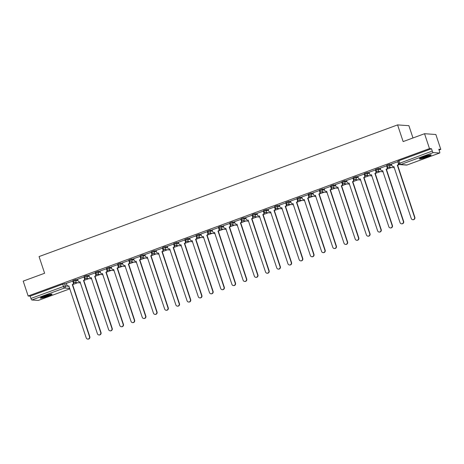 <?xml version="1.0" encoding="UTF-8"?>
<svg xmlns="http://www.w3.org/2000/svg" width="464" height="464" viewBox="0 0 464 464"><rect width="100%" height="100%" fill="white"/><g stroke="black" fill="none" stroke-linecap="round" stroke-linejoin="round"><path stroke-width="0.7" d="M77.703 279.699L75.794 279.572L72.854 280.598L73.126 281.422L76.073 280.395L77.975 280.523M88.908 275.587L87.006 275.454L85.115 275.952L84.065 276.48L84.338 277.304L87.278 276.277L89.187 276.411M100.12 271.469L98.211 271.336L95.271 272.368L95.543 273.192L98.49 272.159L100.392 272.293M111.325 267.351L109.423 267.223L106.482 268.25L106.755 269.074L109.695 268.041L111.598 268.175M122.537 263.233L120.628 263.105L118.743 263.604L117.688 264.132L117.96 264.956L120.901 263.929L122.809 264.057M133.742 259.121L131.84 258.987L128.893 260.02L129.172 260.838L132.112 259.811L134.015 259.944M144.954 255.003L143.045 254.869L141.16 255.368L140.105 255.902L140.377 256.725L143.318 255.693L145.226 255.826M156.159 250.885L154.257 250.757L151.31 251.784L151.589 252.607L154.529 251.581L156.432 251.708M167.371 246.773L165.462 246.639L163.572 247.138L162.522 247.666L162.794 248.489L165.735 247.463L167.643 247.59M178.576 242.655L176.674 242.521L173.727 243.554L174.006 244.371L176.946 243.345L178.849 243.478M189.788 238.537L187.879 238.409L184.939 239.436L185.211 240.259L188.152 239.227L190.06 239.36M200.993 234.419L199.091 234.291L196.144 235.318L196.417 236.141L199.363 235.115L201.266 235.242M212.205 230.306L210.296 230.173L207.356 231.2L207.628 232.023L210.569 230.997L212.477 231.13M223.41 226.188L221.508 226.055L219.617 226.554L218.561 227.087L218.834 227.911L221.78 226.879L223.683 227.012M234.616 222.07L232.713 221.943L230.823 222.436L229.773 222.969L230.045 223.793L232.986 222.766L234.894 222.894M245.827 217.958L243.919 217.825L242.034 218.324L240.978 218.851L241.251 219.675L244.197 218.648L246.1 218.776M257.033 213.84L255.13 213.707L253.24 214.206L252.19 214.739L252.462 215.557L255.403 214.53L257.311 214.664M268.244 209.722L266.336 209.595L263.395 210.621L263.668 211.445L266.614 210.412L268.517 210.546M279.45 205.604L277.547 205.477L275.657 205.97L274.607 206.503L274.879 207.327L277.82 206.3L279.728 206.428M290.661 201.492L288.753 201.359L285.812 202.385L286.085 203.209L289.031 202.182L290.934 202.316M301.867 197.374L299.964 197.241L297.024 198.273L297.296 199.097L300.237 198.064L302.139 198.198M313.078 193.256L311.17 193.128L308.229 194.155L308.502 194.979L311.443 193.952L313.351 194.08M324.284 189.144L322.381 189.01L319.435 190.037L319.713 190.861L322.654 189.834L324.556 189.962M335.495 185.026L333.587 184.892L330.646 185.925L330.919 186.743L333.86 185.716L335.768 185.849M346.701 180.908L344.798 180.774L341.852 181.807L342.13 182.63L345.071 181.598L346.973 181.731M357.912 176.79L356.004 176.662L353.063 177.689L353.336 178.512L356.277 177.486L358.185 177.613M369.118 172.678L367.215 172.544L364.269 173.571L364.547 174.394L367.488 173.368L369.39 173.495M380.329 168.56L378.421 168.426L375.48 169.459L375.753 170.282L378.694 169.25L380.602 169.383M391.535 164.442L389.632 164.314L387.742 164.807L386.686 165.341L386.959 166.164L389.905 165.132L391.807 165.265M427.042 157.018A6.189 0.696 161.6 0 0 431.149 154.941A6.189 0.696 161.6 0 0 423.516 156.774A6.189 0.696 161.6 0 0 419.41 158.845A6.189 0.696 161.6 0 0 427.042 157.018M47.972 296.235A6.189 0.696 161.6 0 0 52.078 294.159A6.189 0.696 161.6 0 0 44.445 295.991A6.189 0.696 161.6 0 0 40.339 298.068A6.189 0.696 161.6 0 0 47.972 296.235M72.97 284.467L77.72 282.721M84.181 280.349L88.926 278.609M95.387 276.237L100.137 274.491M106.598 272.119L111.343 270.373M117.804 268.001L122.554 266.255M129.015 263.883L133.76 262.143M140.221 259.77L144.971 258.025M151.426 255.652L156.177 253.907M162.638 251.534L167.388 249.794M173.843 247.422L178.594 245.676M185.055 243.304L189.805 241.558M196.26 239.186L201.011 237.44M207.472 235.068L212.222 233.328M218.677 230.956L223.428 229.21M229.889 226.838L234.633 225.092M241.094 222.72L245.845 220.98M252.306 218.608L257.05 216.862M263.511 214.49L268.262 212.744M274.723 210.372L279.467 208.626M285.928 206.254L290.679 204.514M297.14 202.142L301.884 200.396M308.345 198.024L313.096 196.278M319.557 193.906L324.301 192.16M330.762 189.788L335.513 188.048M341.968 185.675L346.718 183.93M353.179 181.557L357.93 179.812M364.385 177.439L369.135 175.699M375.596 173.327L380.347 171.581M386.802 169.209L391.552 167.463M398.013 165.091L399.585 164.517M439.06 150.017L440.8 149.379L438.799 149.24L439.57 151.56A1.589 0.418 69.8 0 1 439.663 153.016A1.589 0.418 69.8 0 1 439.617 153.021L433.219 152.586L400.67 164.54L407.067 164.975L439.617 153.021M412.977 137.965L408.888 125.68L397.584 124.903L403.135 141.584L424.543 133.719L429.496 148.602L28.153 295.997L23.2 281.114L44.614 273.255L39.063 256.575L397.584 124.903M424.543 133.719L435.847 134.496L440.8 149.379M38.361 300.388A1.589 0.418 -110.2 0 1 38.321 300.417A1.589 0.418 -110.2 0 1 38.268 300.423L31.871 299.982A1.589 0.418 -110.2 0 1 30.926 298.456L30.154 296.136L62.698 284.183L64.589 283.69L66.491 283.817M30.154 296.136L28.153 295.997M398.738 163.572L432.268 151.055L431.497 148.741L429.496 148.602M432.268 151.055A1.589 0.418 69.8 0 0 433.219 152.586M398.042 161.663L391.396 164.024M386.837 165.781L380.19 168.142M375.625 169.894L368.979 172.26M364.42 174.012L357.773 176.372M353.208 178.13L346.562 180.49M342.003 182.248L335.356 184.608M330.791 186.36L324.145 188.726M319.586 190.478L312.939 192.838M308.374 194.596L301.728 196.956M297.169 198.708L290.522 201.074M285.957 202.826L279.311 205.192M274.752 206.944L268.041 209.305L268.621 210.859A1.589 1.52 -86.1 0 0 270.558 211.828L287.958 263.767A1.827 1.746 -86.1 0 0 289.484 264.985A1.827 1.746 -86.1 0 0 291.259 262.554L274.079 210.534A1.589 1.52 -86.1 0 0 275.019 208.51L275.309 208.533A1.589 1.52 93.9 0 1 274.369 210.557L291.554 262.578A1.827 1.746 93.9 0 1 289.78 265.002L289.484 264.985M263.54 211.062L256.899 213.423M252.335 215.174L245.688 217.541M241.123 219.292L234.482 221.653M229.918 223.41L223.271 225.771M218.706 227.528L212.065 229.889M207.501 231.64L200.854 234.007M196.289 235.758L189.648 238.119M185.084 239.876L178.437 242.237M173.878 243.989L167.231 246.355M162.667 248.107L156.02 250.467M151.461 252.225L144.814 254.585M140.25 256.343L133.603 258.703M129.044 260.455L122.397 262.821M117.833 264.573L111.186 266.933M106.627 268.691L99.98 271.051M95.416 272.803L88.769 275.169M84.21 276.921L77.563 279.287M72.999 281.039L66.288 283.394L66.874 284.954A1.589 1.52 -86.1 0 0 68.805 285.923L86.205 337.862A1.827 1.746 -86.1 0 0 87.731 339.08A1.827 1.746 -86.1 0 0 89.511 336.649L72.326 284.629A1.589 1.52 -86.1 0 0 73.266 282.605L73.561 282.628A1.589 1.52 93.9 0 1 72.622 284.652L89.807 336.673A1.827 1.746 93.9 0 1 88.027 339.097L87.731 339.08M73.614 282.825L74.501 282.501M84.819 278.713L85.707 278.383M96.031 274.595L96.912 274.27M107.236 270.477L108.124 270.152M118.448 266.359L119.329 266.034M129.653 262.247L130.541 261.922M140.865 258.129L141.746 257.804M152.07 254.011L152.958 253.686M163.282 249.893L164.163 249.568M174.487 245.781L175.375 245.456M185.699 241.663L186.58 241.338M196.904 237.545L197.792 237.22M208.116 233.433L208.997 233.108M219.321 229.315L220.209 228.99M230.533 225.197L231.414 224.872M241.738 221.079L242.626 220.754M252.944 216.966L253.831 216.642M264.155 212.848L265.043 212.524M275.361 208.73L276.248 208.406M286.572 204.618L287.454 204.288M297.778 200.5L298.665 200.175M308.989 196.382L309.871 196.057M320.195 192.264L321.082 191.939M331.406 188.152L332.288 187.827M342.612 184.034L343.499 183.709M353.823 179.916L354.705 179.591M365.029 175.798L365.916 175.473M376.24 171.686L377.122 171.361M387.446 167.568L388.333 167.243M431.497 148.741L398.947 160.695L397.897 161.223L398.669 163.543A1.589 1.589 0 0 0 400.067 164.627L406.464 165.062A1.589 1.589 0 0 0 407.119 164.969A1.589 0.418 69.8 0 0 407.16 164.946M388.061 167.197L387.411 167.434M376.849 171.309L376.205 171.547M365.644 175.427L364.994 175.665M354.432 179.545L353.788 179.783M343.227 183.663L342.583 183.901M332.015 187.775L331.371 188.013M320.81 191.893L320.166 192.131M309.598 196.011L308.954 196.249M298.393 200.129L297.749 200.361M287.181 204.241L286.537 204.479M275.976 208.359L275.332 208.597M264.764 212.477L264.12 212.715M253.559 216.589L252.915 216.827M242.353 220.707L241.703 220.945M231.142 224.825L230.498 225.063M219.936 228.943L219.286 229.175M208.725 233.056L208.081 233.293M197.519 237.174L196.869 237.411M186.308 241.292L185.664 241.529M175.102 245.404L174.452 245.642M163.891 249.522L163.247 249.76M152.685 253.64L152.041 253.878M141.474 257.758L140.83 257.99M130.268 261.87L129.624 262.108M119.057 265.988L118.413 266.226M107.851 270.106L107.207 270.344M96.64 274.224L95.996 274.456M85.434 278.336L84.79 278.574M74.223 282.454L73.579 282.692M391.39 164.001L391.912 165.578A1.589 1.52 -86.1 0 0 393.849 166.547L411.249 218.486A1.827 1.746 -86.1 0 0 412.774 219.704A1.827 1.746 -86.1 0 0 414.555 217.274L397.37 165.254A1.589 1.52 -86.1 0 0 398.309 163.229L398.57 163.253M398.675 163.554A1.589 1.52 93.9 0 1 397.665 165.277L414.845 217.297A1.827 1.746 93.9 0 1 413.07 219.721L412.774 219.704M393.994 166.617A1.589 1.52 93.9 0 1 393.536 166.657L393.24 166.634M397.781 161.652L398.309 163.229M397.259 165.294L397.555 165.317M380.178 168.119L380.706 169.696A1.589 1.52 -86.1 0 0 382.638 170.665L400.038 222.604A1.827 1.746 -86.1 0 0 401.569 223.816A1.827 1.746 -86.1 0 0 403.344 221.392L386.158 169.372A1.589 1.52 -86.1 0 0 387.098 167.347L387.394 167.371A1.589 1.52 93.9 0 1 386.454 169.395L403.639 221.409A1.827 1.746 93.9 0 1 401.859 223.839L401.569 223.816M387.086 166.443L387.394 167.371M382.783 170.729A1.589 1.52 93.9 0 1 382.33 170.769L382.034 170.752M386.576 165.77L387.098 167.347M386.054 169.412L386.344 169.43M368.973 172.231L369.495 173.814A1.589 1.52 -86.1 0 0 371.432 174.783L388.832 226.722A1.827 1.746 -86.1 0 0 390.357 227.934A1.827 1.746 -86.1 0 0 392.138 225.51L374.953 173.49A1.589 1.52 -86.1 0 0 375.892 171.465L376.188 171.483A1.589 1.52 93.9 0 1 375.248 173.507L392.428 225.527A1.827 1.746 93.9 0 1 390.653 227.957L390.357 227.934M375.881 170.561L376.188 171.483M371.577 174.847A1.589 1.52 93.9 0 1 371.119 174.887L370.823 174.87M375.364 169.888L375.892 171.465M374.842 173.53L375.138 173.548M429.884 154.93A5.353 0.603 -18.4 0 1 425.273 156.867A5.353 0.603 -18.4 0 1 420.419 158.079M422.072 157.331A4.959 0.557 161.6 0 0 428.115 155.324M419.966 158.323A6.148 0.69 161.6 0 0 425.302 156.954A6.148 0.69 161.6 0 0 430.395 154.854M50.814 294.147A5.353 0.603 -18.4 0 1 46.197 296.084A5.353 0.603 -18.4 0 1 41.342 297.296M43.001 296.548A4.959 0.557 161.6 0 0 49.039 294.541M40.896 297.54A6.148 0.69 161.6 0 0 46.226 296.171A6.148 0.69 161.6 0 0 51.318 294.072M357.761 176.349L358.289 177.932A1.589 1.52 -86.1 0 0 360.221 178.895L377.621 230.84A1.827 1.746 -86.1 0 0 379.152 232.052A1.827 1.746 -86.1 0 0 380.927 229.622L363.741 177.608A1.589 1.52 -86.1 0 0 364.681 175.583L364.977 175.601A1.589 1.52 93.9 0 1 364.037 177.625L381.222 229.645A1.827 1.746 93.9 0 1 379.442 232.07L379.152 232.052M364.669 174.679L364.977 175.601M360.366 178.965A1.589 1.52 93.9 0 1 359.913 179.005L359.617 178.982M364.159 174L364.681 175.583M363.637 177.642L363.933 177.666M346.556 180.467L347.078 182.045A1.589 1.52 -86.1 0 0 349.015 183.013L366.415 234.952A1.827 1.746 -86.1 0 0 367.94 236.164A1.827 1.746 -86.1 0 0 369.721 233.74L352.536 181.72A1.589 1.52 -86.1 0 0 353.475 179.696L353.771 179.719A1.589 1.52 93.9 0 1 352.831 181.743L370.011 233.763A1.827 1.746 93.9 0 1 368.236 236.188L367.94 236.164M353.464 178.791L353.771 179.719M349.16 183.083A1.589 1.52 93.9 0 1 348.702 183.123L348.406 183.1M352.947 178.118L353.475 179.696M352.425 181.76L352.721 181.784M335.344 184.585L335.872 186.163A1.589 1.52 -86.1 0 0 337.809 187.131L355.204 239.07A1.827 1.746 -86.1 0 0 356.735 240.282A1.827 1.746 -86.1 0 0 358.51 237.858L341.33 185.838A1.589 1.52 -86.1 0 0 342.264 183.814L342.56 183.837A1.589 1.52 93.9 0 1 341.62 185.855L358.805 237.875A1.827 1.746 93.9 0 1 357.025 240.306L356.735 240.282M342.252 182.909L342.56 183.837M337.949 187.195A1.589 1.52 93.9 0 1 337.496 187.236L337.2 187.218M341.742 182.236L342.264 183.814M341.22 185.878L341.516 185.896M324.139 188.697L324.667 190.281A1.589 1.52 -86.1 0 0 326.598 191.249L343.998 243.188A1.827 1.746 -86.1 0 0 345.523 244.4A1.827 1.746 -86.1 0 0 347.304 241.97L330.119 189.956A1.589 1.52 -86.1 0 0 331.058 187.932L331.354 187.949A1.589 1.52 93.9 0 1 330.414 189.973L347.594 241.993A1.827 1.746 93.9 0 1 345.819 244.418L345.523 244.4M331.047 187.027L331.354 187.949M326.743 191.313A1.589 1.52 93.9 0 1 326.285 191.354L325.995 191.336M330.53 186.348L331.058 187.932M330.008 189.991L330.304 190.014M312.927 192.815L313.455 194.393A1.589 1.52 -86.1 0 0 315.392 195.361L332.787 247.3A1.827 1.746 -86.1 0 0 334.318 248.518A1.827 1.746 -86.1 0 0 336.093 246.088L318.913 194.068A1.589 1.52 -86.1 0 0 319.853 192.05L320.143 192.067A1.589 1.52 93.9 0 1 319.203 194.091L336.388 246.111A1.827 1.746 93.9 0 1 334.608 248.536L334.318 248.518M319.835 191.145L320.143 192.067M315.532 195.431A1.589 1.52 93.9 0 1 315.079 195.472L314.783 195.448M319.325 190.466L319.853 192.05M318.803 194.109L319.099 194.132M301.722 196.933L302.25 198.511A1.589 1.52 -86.1 0 0 304.181 199.479L321.581 251.418A1.827 1.746 -86.1 0 0 323.106 252.631A1.827 1.746 -86.1 0 0 324.887 250.206L307.702 198.186A1.589 1.52 -86.1 0 0 308.641 196.162L308.937 196.185A1.589 1.52 93.9 0 1 307.997 198.209L325.177 250.224A1.827 1.746 93.9 0 1 323.402 252.654L323.106 252.631M308.63 195.257L308.937 196.185M304.326 199.549A1.589 1.52 93.9 0 1 303.868 199.59L303.578 199.566M308.113 194.584L308.641 196.162M307.597 198.227L307.887 198.244M290.516 201.051L291.038 202.629A1.589 1.52 -86.1 0 0 292.975 203.597L310.37 255.536A1.827 1.746 -86.1 0 0 311.901 256.749A1.827 1.746 -86.1 0 0 313.676 254.324L296.496 202.304A1.589 1.52 -86.1 0 0 297.436 200.28L297.726 200.297A1.589 1.52 93.9 0 1 296.786 202.321L313.971 254.342A1.827 1.746 93.9 0 1 312.197 256.772L311.901 256.749M297.418 199.375L297.726 200.297M293.115 203.661A1.589 1.52 93.9 0 1 292.662 203.702L292.366 203.684M296.908 198.702L297.436 200.28M296.386 202.345L296.682 202.362M279.305 205.163L279.833 206.747A1.589 1.52 -86.1 0 0 281.764 207.71L299.164 259.654A1.827 1.746 -86.1 0 0 300.689 260.867A1.827 1.746 -86.1 0 0 302.47 258.436L285.285 206.422A1.589 1.52 -86.1 0 0 286.224 204.398L286.52 204.415A1.589 1.52 93.9 0 1 285.58 206.439L302.766 258.46A1.827 1.746 93.9 0 1 300.985 260.884L300.689 260.867M286.213 203.493L286.52 204.415M281.909 207.779A1.589 1.52 93.9 0 1 281.451 207.82L281.161 207.797M285.702 202.814L286.224 204.398M285.18 206.457L285.47 206.48M275.001 207.605L275.309 208.533M270.698 211.897A1.589 1.52 93.9 0 1 270.245 211.938L269.949 211.915M274.491 206.932L275.019 208.51M273.969 210.575L274.265 210.598M256.888 213.399L257.416 214.977A1.589 1.52 -86.1 0 0 259.347 215.946L276.747 267.885A1.827 1.746 -86.1 0 0 278.272 269.097A1.827 1.746 -86.1 0 0 280.053 266.672L262.868 214.652A1.589 1.52 -86.1 0 0 263.807 212.628L264.103 212.651A1.589 1.52 93.9 0 1 263.163 214.67L280.349 266.69A1.827 1.746 93.9 0 1 278.568 269.12L278.272 269.097M263.796 211.723L264.103 212.651M259.492 216.009A1.589 1.52 93.9 0 1 259.034 216.05L258.744 216.033M263.285 211.05L263.807 212.628M262.763 214.693L263.053 214.71M245.682 217.512L246.204 219.095A1.589 1.52 -86.1 0 0 248.141 220.064L265.541 272.003A1.827 1.746 -86.1 0 0 267.067 273.215A1.827 1.746 -86.1 0 0 268.842 270.79L251.662 218.77A1.589 1.52 -86.1 0 0 252.602 216.746L252.892 216.763A1.589 1.52 93.9 0 1 251.952 218.788L269.137 270.808A1.827 1.746 93.9 0 1 267.363 273.232L267.067 273.215M252.584 215.841L252.892 216.763M248.281 220.127A1.589 1.52 93.9 0 1 247.828 220.168L247.532 220.151M252.074 215.168L252.602 216.746M251.552 218.811L251.848 218.828M234.471 221.63L234.999 223.207A1.589 1.52 -86.1 0 0 236.93 224.176L254.33 276.121A1.827 1.746 -86.1 0 0 255.855 277.333A1.827 1.746 -86.1 0 0 257.636 274.903L240.451 222.882A1.589 1.52 -86.1 0 0 241.39 220.864L241.686 220.881A1.589 1.52 93.9 0 1 240.746 222.906L257.932 274.926A1.827 1.746 93.9 0 1 256.151 277.35L255.855 277.333M241.379 219.959L241.686 220.881M237.075 224.245A1.589 1.52 93.9 0 1 236.617 224.286L236.327 224.263M240.868 219.281L241.39 220.864M240.346 222.923L240.636 222.946M223.265 225.748L223.787 227.325A1.589 1.52 -86.1 0 0 225.724 228.294L243.124 280.233A1.827 1.746 -86.1 0 0 244.65 281.445A1.827 1.746 -86.1 0 0 246.425 279.021L229.245 227A1.589 1.52 -86.1 0 0 230.185 224.976L230.475 224.999A1.589 1.52 93.9 0 1 229.535 227.024L246.72 279.038A1.827 1.746 93.9 0 1 244.946 281.468L244.65 281.445M230.167 224.071L230.475 224.999M225.864 228.363A1.589 1.52 93.9 0 1 225.411 228.404L225.115 228.381M229.657 223.399L230.185 224.976M229.135 227.041L229.431 227.058M212.054 229.866L212.582 231.443A1.589 1.52 -86.1 0 0 214.513 232.412L231.913 284.351A1.827 1.746 -86.1 0 0 233.444 285.563A1.827 1.746 -86.1 0 0 235.219 283.139L218.034 231.118A1.589 1.52 -86.1 0 0 218.973 229.094L219.269 229.112A1.589 1.52 93.9 0 1 218.329 231.136L235.515 283.156A1.827 1.746 93.9 0 1 233.734 285.586L233.444 285.563M218.962 228.189L219.269 229.112M214.658 232.476A1.589 1.52 93.9 0 1 214.2 232.516L213.91 232.499M218.451 227.517L218.973 229.094M217.929 231.159L218.219 231.176M200.848 233.978L201.37 235.561A1.589 1.52 -86.1 0 0 203.307 236.53L220.707 288.469A1.827 1.746 -86.1 0 0 222.233 289.681A1.827 1.746 -86.1 0 0 224.013 287.251L206.828 235.236A1.589 1.52 -86.1 0 0 207.768 233.212L208.058 233.23A1.589 1.52 93.9 0 1 207.124 235.254L224.303 287.274A1.827 1.746 93.9 0 1 222.529 289.698L222.233 289.681M207.75 232.307L208.058 233.23M203.452 236.594A1.589 1.52 93.9 0 1 202.994 236.634L202.698 236.617M207.24 231.629L207.768 233.212M206.718 235.271L207.014 235.294M189.637 238.096L190.165 239.673A1.589 1.52 -86.1 0 0 192.096 240.642L209.496 292.581A1.827 1.746 -86.1 0 0 211.027 293.799A1.827 1.746 -86.1 0 0 212.802 291.369L195.617 239.349A1.589 1.52 -86.1 0 0 196.556 237.324L196.852 237.348A1.589 1.52 93.9 0 1 195.912 239.372L213.098 291.392A1.827 1.746 93.9 0 1 211.317 293.816L211.027 293.799M196.545 236.42L196.852 237.348M192.241 240.712A1.589 1.52 93.9 0 1 191.789 240.752L191.493 240.729M196.034 235.747L196.556 237.324M195.512 239.389L195.802 239.412M178.431 242.214L178.953 243.791A1.589 1.52 -86.1 0 0 180.89 244.76L198.29 296.699A1.827 1.746 -86.1 0 0 199.816 297.911A1.827 1.746 -86.1 0 0 201.596 295.487L184.411 243.467A1.589 1.52 -86.1 0 0 185.351 241.442L185.646 241.466A1.589 1.52 93.9 0 1 184.707 243.49L201.886 295.504A1.827 1.746 93.9 0 1 200.112 297.934L199.816 297.911M185.339 240.538L185.646 241.466M181.035 244.824A1.589 1.52 93.9 0 1 180.577 244.864L180.281 244.847M184.823 239.865L185.351 241.442M184.301 243.507L184.597 243.525M167.22 246.326L167.748 247.909A1.589 1.52 -86.1 0 0 169.679 248.878L187.079 300.817A1.827 1.746 -86.1 0 0 188.61 302.029A1.827 1.746 -86.1 0 0 190.385 299.605L173.2 247.585A1.589 1.52 -86.1 0 0 174.139 245.56L174.435 245.578A1.589 1.52 93.9 0 1 173.495 247.602L190.681 299.622A1.827 1.746 93.9 0 1 188.9 302.052L188.61 302.029M174.128 244.656L174.435 245.578M169.824 248.942A1.589 1.52 93.9 0 1 169.372 248.982L169.076 248.965M173.617 243.983L174.139 245.56M173.095 247.625L173.391 247.643M156.014 250.444L156.536 252.027A1.589 1.52 -86.1 0 0 158.473 252.99L175.873 304.935A1.827 1.746 -86.1 0 0 177.399 306.147A1.827 1.746 -86.1 0 0 179.179 303.717L161.994 251.697A1.589 1.52 -86.1 0 0 162.934 249.678L163.229 249.696A1.589 1.52 93.9 0 1 162.29 251.72L179.469 303.74A1.827 1.746 93.9 0 1 177.695 306.165L177.399 306.147M162.922 248.774L163.229 249.696M158.618 253.06A1.589 1.52 93.9 0 1 158.16 253.1L157.864 253.077M162.406 248.095L162.934 249.678M161.884 251.737L162.18 251.761M144.803 254.562L145.331 256.14A1.589 1.52 -86.1 0 0 147.268 257.108L164.662 309.047A1.827 1.746 -86.1 0 0 166.193 310.259A1.827 1.746 -86.1 0 0 167.968 307.835L150.788 255.815A1.589 1.52 -86.1 0 0 151.722 253.791L152.018 253.814A1.589 1.52 93.9 0 1 151.078 255.838L168.264 307.852A1.827 1.746 93.9 0 1 166.483 310.283L166.193 310.259M151.711 252.886L152.018 253.814M147.407 257.178A1.589 1.52 93.9 0 1 146.955 257.218L146.659 257.195M151.2 252.213L151.722 253.791M150.678 255.855L150.974 255.879M133.597 258.68L134.119 260.258A1.589 1.52 -86.1 0 0 136.056 261.226L153.456 313.165A1.827 1.746 -86.1 0 0 154.982 314.377A1.827 1.746 -86.1 0 0 156.762 311.953L139.577 259.933A1.589 1.52 -86.1 0 0 140.517 257.909L140.812 257.932A1.589 1.52 93.9 0 1 139.873 259.95L157.052 311.97A1.827 1.746 93.9 0 1 155.278 314.401L154.982 314.377M140.505 257.004L140.812 257.932M136.201 261.29A1.589 1.52 93.9 0 1 135.743 261.331L135.447 261.313M139.989 256.331L140.517 257.909M139.467 259.973L139.763 259.991M122.386 262.792L122.914 264.376A1.589 1.52 -86.1 0 0 124.851 265.344L142.245 317.283A1.827 1.746 -86.1 0 0 143.776 318.495A1.827 1.746 -86.1 0 0 145.551 316.065L128.371 264.051A1.589 1.52 -86.1 0 0 129.311 262.027L129.601 262.044A1.589 1.52 93.9 0 1 128.661 264.068L145.847 316.088A1.827 1.746 93.9 0 1 144.066 318.513L143.776 318.495M129.294 261.122L129.601 262.044M124.99 265.408A1.589 1.52 93.9 0 1 124.538 265.449L124.242 265.431M128.783 260.443L129.311 262.027M128.261 264.086L128.557 264.109M111.18 266.91L111.708 268.488A1.589 1.52 -86.1 0 0 113.639 269.456L131.039 321.395A1.827 1.746 -86.1 0 0 132.565 322.613A1.827 1.746 -86.1 0 0 134.345 320.183L117.16 268.163A1.589 1.52 -86.1 0 0 118.1 266.139L118.395 266.162A1.589 1.52 93.9 0 1 117.456 268.186L134.635 320.206A1.827 1.746 93.9 0 1 132.861 322.631L132.565 322.613M118.088 265.24L118.395 266.162M113.784 269.526A1.589 1.52 93.9 0 1 113.326 269.567L113.036 269.543M117.572 264.561L118.1 266.139M117.056 268.204L117.346 268.227M99.969 271.028L100.497 272.606A1.589 1.52 -86.1 0 0 102.434 273.574L119.828 325.513A1.827 1.746 -86.1 0 0 121.359 326.726A1.827 1.746 -86.1 0 0 123.134 324.301L105.954 272.281A1.589 1.52 -86.1 0 0 106.894 270.257L107.184 270.28A1.589 1.52 93.9 0 1 106.244 272.304L123.43 324.319A1.827 1.746 93.9 0 1 121.649 326.749L121.359 326.726M106.877 269.352L107.184 270.28M102.573 273.644A1.589 1.52 93.9 0 1 102.121 273.685L101.825 273.661M106.366 268.679L106.894 270.257M105.844 272.322L106.14 272.339M88.763 275.146L89.291 276.724A1.589 1.52 -86.1 0 0 91.222 277.692L108.622 329.631A1.827 1.746 -86.1 0 0 110.148 330.844A1.827 1.746 -86.1 0 0 111.928 328.419L94.743 276.399A1.589 1.52 -86.1 0 0 95.683 274.375L95.978 274.392A1.589 1.52 93.9 0 1 95.039 276.416L112.218 328.437A1.827 1.746 93.9 0 1 110.444 330.867L110.148 330.844M95.671 273.47L95.978 274.392M91.367 277.756A1.589 1.52 93.9 0 1 90.909 277.797L90.619 277.779M95.161 272.797L95.683 274.375M94.639 276.44L94.929 276.457M77.558 279.258L78.08 280.842A1.589 1.52 -86.1 0 0 80.017 281.805L97.417 333.749A1.827 1.746 -86.1 0 0 98.942 334.962A1.827 1.746 -86.1 0 0 100.717 332.531L83.537 280.517A1.589 1.52 -86.1 0 0 84.477 278.493L84.767 278.51A1.589 1.52 93.9 0 1 83.827 280.534L101.013 332.555A1.827 1.746 93.9 0 1 99.238 334.979L98.942 334.962M84.46 277.588L84.767 278.51M80.156 281.874A1.589 1.52 93.9 0 1 79.704 281.915L79.408 281.892M83.949 276.909L84.477 278.493M83.427 280.552L83.723 280.575M73.254 281.7L73.561 282.628M68.95 285.992A1.589 1.52 93.9 0 1 68.492 286.033L68.202 286.01M72.744 281.027L73.266 282.605M72.222 284.67L72.512 284.693M75.794 279.572L76.073 280.395A1.589 1.52 93.9 0 1 75.133 282.419A1.589 1.52 -86.1 0 1 73.196 281.451L73.126 281.422A1.589 1.589 0 0 0 74.524 282.506L80.504 282.912M87.006 275.454L87.278 276.277A1.589 1.52 93.9 0 1 86.339 278.301A1.589 1.52 -86.1 0 1 84.407 277.333L84.338 277.304A1.589 1.589 0 0 0 85.736 278.388L91.715 278.8M98.211 271.336L98.49 272.159A1.589 1.52 93.9 0 1 97.55 274.183A1.589 1.52 -86.1 0 1 95.613 273.215L95.543 273.192A1.589 1.589 0 0 0 96.941 274.27L102.921 274.682M109.423 267.223L109.695 268.041A1.589 1.52 93.9 0 1 108.756 270.065A1.589 1.52 -86.1 0 1 106.819 269.097L106.755 269.074A1.589 1.589 0 0 0 108.147 270.152L114.127 270.564M120.628 263.105L120.901 263.929A1.589 1.52 93.9 0 1 119.961 265.953A1.589 1.52 -86.1 0 1 118.03 264.985L117.96 264.956A1.589 1.589 0 0 0 119.358 266.04L125.338 266.446M131.84 258.987L132.112 259.811A1.589 1.52 93.9 0 1 131.173 261.835A1.589 1.52 -86.1 0 1 129.236 260.867L129.172 260.838A1.589 1.589 0 0 0 130.564 261.922L136.544 262.334M143.045 254.869L143.318 255.693A1.589 1.52 93.9 0 1 142.378 257.717A1.589 1.52 -86.1 0 1 140.447 256.749L140.377 256.725A1.589 1.589 0 0 0 141.775 257.804L147.755 258.216M154.257 250.757L154.529 251.581A1.589 1.52 93.9 0 1 153.59 253.599A1.589 1.52 -86.1 0 1 151.653 252.636L151.589 252.607A1.589 1.589 0 0 0 152.981 253.686L158.961 254.098M165.462 246.639L165.735 247.463A1.589 1.52 93.9 0 1 164.795 249.487A1.589 1.52 -86.1 0 1 162.864 248.518L162.794 248.489A1.589 1.589 0 0 0 164.192 249.574L170.172 249.986M176.674 242.521L176.946 243.345A1.589 1.52 93.9 0 1 176.007 245.369A1.589 1.52 -86.1 0 1 174.07 244.4L174.006 244.371A1.589 1.589 0 0 0 175.398 245.456L181.378 245.868M187.879 238.409L188.152 239.227A1.589 1.52 93.9 0 1 187.212 241.251A1.589 1.52 -86.1 0 1 185.281 240.282L185.211 240.259A1.589 1.589 0 0 0 186.609 241.338L192.589 241.75M199.091 234.291L199.363 235.115A1.589 1.52 93.9 0 1 198.424 237.139A1.589 1.52 -86.1 0 1 196.487 236.17L196.417 236.141A1.589 1.589 0 0 0 197.815 237.226L203.795 237.632M210.296 230.173L210.569 230.997A1.589 1.52 93.9 0 1 209.629 233.021A1.589 1.52 -86.1 0 1 207.698 232.052L207.628 232.023A1.589 1.589 0 0 0 209.026 233.108L215.006 233.52M221.508 226.055L221.78 226.879A1.589 1.52 93.9 0 1 220.841 228.903A1.589 1.52 -86.1 0 1 218.904 227.934L218.834 227.911A1.589 1.589 0 0 0 220.232 228.99L226.212 229.402M232.713 221.943L232.986 222.766A1.589 1.52 93.9 0 1 232.046 224.785A1.589 1.52 -86.1 0 1 230.115 223.822L230.045 223.793A1.589 1.589 0 0 0 231.443 224.872L237.423 225.284M243.919 217.825L244.197 218.648A1.589 1.52 93.9 0 1 243.258 220.673A1.589 1.52 -86.1 0 1 241.321 219.704L241.251 219.675A1.589 1.589 0 0 0 242.649 220.76L248.629 221.171M255.13 213.707L255.403 214.53A1.589 1.52 93.9 0 1 254.463 216.555A1.589 1.52 -86.1 0 1 252.532 215.586L252.462 215.557A1.589 1.589 0 0 0 253.86 216.642L259.84 217.053M266.336 209.595L266.614 210.412A1.589 1.52 93.9 0 1 265.675 212.437A1.589 1.52 -86.1 0 1 263.738 211.468L263.668 211.445A1.589 1.589 0 0 0 265.066 212.524L271.046 212.935M277.547 205.477L277.82 206.3A1.589 1.52 93.9 0 1 276.88 208.324A1.589 1.52 -86.1 0 1 274.949 207.356L274.879 207.327A1.589 1.589 0 0 0 276.277 208.411L282.257 208.817M288.753 201.359L289.031 202.182A1.589 1.52 93.9 0 1 288.092 204.206A1.589 1.52 -86.1 0 1 286.155 203.238L286.085 203.209A1.589 1.589 0 0 0 287.483 204.293L293.463 204.705M299.964 197.241L300.237 198.064A1.589 1.52 93.9 0 1 299.297 200.088A1.589 1.52 -86.1 0 1 297.366 199.12L297.296 199.097A1.589 1.589 0 0 0 298.694 200.175L304.668 200.587M311.17 193.128L311.443 193.952A1.589 1.52 93.9 0 1 310.509 195.97A1.589 1.52 -86.1 0 1 308.572 195.002L308.502 194.979A1.589 1.589 0 0 0 309.9 196.057L315.88 196.469M322.381 189.01L322.654 189.834A1.589 1.52 93.9 0 1 321.714 191.858A1.589 1.52 -86.1 0 1 319.777 190.89L319.713 190.861A1.589 1.589 0 0 0 321.105 191.945L327.085 192.351M333.587 184.892L333.86 185.716A1.589 1.52 93.9 0 1 332.92 187.74A1.589 1.52 -86.1 0 1 330.989 186.772L330.919 186.743A1.589 1.589 0 0 0 332.317 187.827L338.297 188.239M344.798 180.774L345.071 181.598A1.589 1.52 93.9 0 1 344.131 183.622A1.589 1.52 -86.1 0 1 342.194 182.654L342.13 182.63A1.589 1.589 0 0 0 343.522 183.709L349.502 184.121M356.004 176.662L356.277 177.486A1.589 1.52 93.9 0 1 355.337 179.51A1.589 1.52 -86.1 0 1 353.406 178.541L353.336 178.512A1.589 1.589 0 0 0 354.734 179.591L360.714 180.003M367.215 172.544L367.488 173.368A1.589 1.52 93.9 0 1 366.548 175.392A1.589 1.52 -86.1 0 1 364.611 174.423L364.547 174.394A1.589 1.589 0 0 0 365.939 175.479L371.919 175.891M378.421 168.426L378.694 169.25A1.589 1.52 93.9 0 1 377.754 171.274A1.589 1.52 -86.1 0 1 375.823 170.305L375.753 170.282A1.589 1.589 0 0 0 377.151 171.361L383.131 171.773M389.632 164.314L389.905 165.132A1.589 1.52 93.9 0 1 388.965 167.156A1.589 1.52 -86.1 0 1 387.028 166.187L386.959 166.164A1.589 1.589 0 0 0 388.356 167.243L394.336 167.655M64.589 283.69L65.36 286.004L69.037 286.259M69.751 288.393L64.421 288.028L31.871 299.982M38.268 300.423L69.89 288.811L38.321 300.417M398.947 160.695L399.719 163.009A1.589 0.418 -110.2 0 0 400.67 164.54A1.589 1.52 93.9 0 1 400.067 164.627M62.698 284.183L63.469 286.503L65.36 286.004A1.589 1.52 -86.1 0 1 64.421 288.028A1.589 0.418 -110.2 0 1 63.469 286.503L30.926 298.456M439.663 153.016L407.119 164.969A1.589 0.418 69.8 0 1 407.067 164.975A1.589 1.52 93.9 0 1 406.464 165.062M397.37 165.254L397.665 165.277M414.555 217.274L414.845 217.297M386.158 169.372L386.454 169.395M403.344 221.392L403.639 221.409M374.953 173.49L375.248 173.507M392.138 225.51L392.428 225.527M363.741 177.608L364.037 177.625M380.927 229.622L381.222 229.645M352.536 181.72L352.831 181.743M369.721 233.74L370.011 233.763M341.33 185.838L341.62 185.855M358.51 237.858L358.805 237.875M330.119 189.956L330.414 189.973M347.304 241.97L347.594 241.993M318.913 194.068L319.203 194.091M336.093 246.088L336.388 246.111M307.702 198.186L307.997 198.209M324.887 250.206L325.177 250.224M296.496 202.304L296.786 202.321M313.676 254.324L313.971 254.342M285.285 206.422L285.58 206.439M302.47 258.436L302.766 258.46M274.079 210.534L274.369 210.557M291.259 262.554L291.554 262.578M262.868 214.652L263.163 214.67M280.053 266.672L280.349 266.69M251.662 218.77L251.952 218.788M268.842 270.79L269.137 270.808M240.451 222.882L240.746 222.906M257.636 274.903L257.932 274.926M229.245 227L229.535 227.024M246.425 279.021L246.72 279.038M218.034 231.118L218.329 231.136M235.219 283.139L235.515 283.156M206.828 235.236L207.124 235.254M224.013 287.251L224.303 287.274M195.617 239.349L195.912 239.372M212.802 291.369L213.098 291.392M184.411 243.467L184.707 243.49M201.596 295.487L201.886 295.504M173.2 247.585L173.495 247.602M190.385 299.605L190.681 299.622M161.994 251.697L162.29 251.72M179.179 303.717L179.469 303.74M150.788 255.815L151.078 255.838M167.968 307.835L168.264 307.852M139.577 259.933L139.873 259.95M156.762 311.953L157.052 311.97M128.371 264.051L128.661 264.068M145.551 316.065L145.847 316.088M117.16 268.163L117.456 268.186M134.345 320.183L134.635 320.206M105.954 272.281L106.244 272.304M123.134 324.301L123.43 324.319M94.743 276.399L95.039 276.416M111.928 328.419L112.218 328.437M83.537 280.517L83.827 280.534M100.717 332.531L101.013 332.555M72.326 284.629L72.622 284.652M89.511 336.649L89.807 336.673"/></g></svg>
